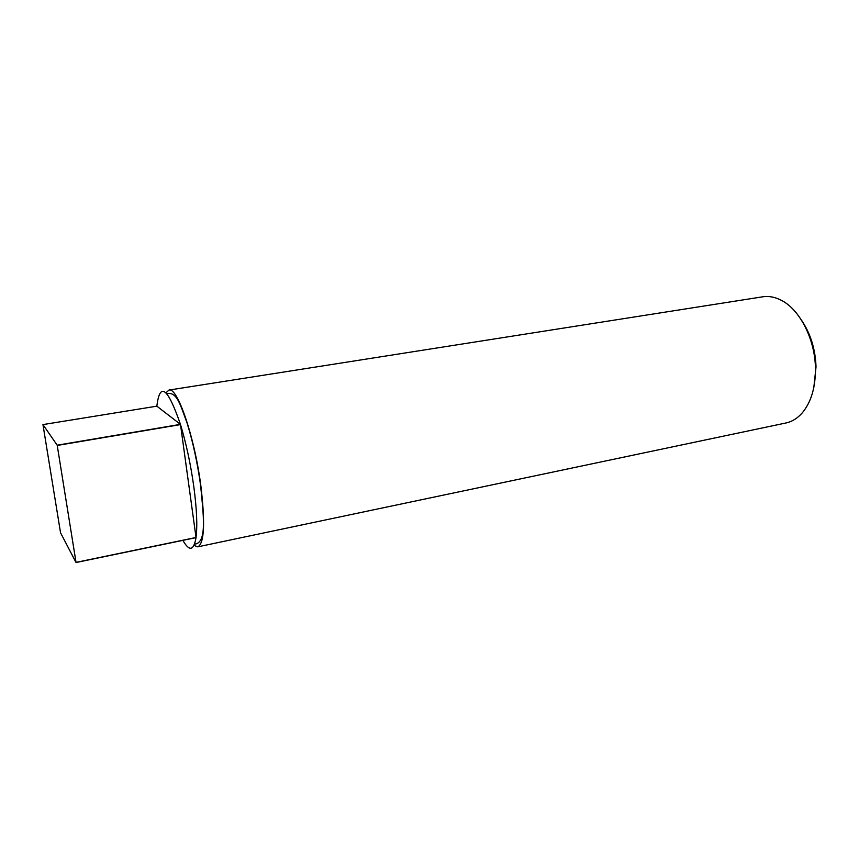 <?xml version="1.0" encoding="UTF-8"?>
<svg xmlns="http://www.w3.org/2000/svg" width="859" height="859" viewBox="0 0 859 859"><rect width="100%" height="100%" fill="white"/><g stroke="black" fill="none" stroke-linecap="round" stroke-linejoin="round"><path stroke-width="1.29" d="M196.013 537.637L76.032 562.527L60.549 532.784L42.95 424.593L156.853 406.167C159.86 381.503 167.73 387.57 180.444 424.357L180.508 424.593C186.231 443.523 190.666 464.247 193.833 486.785C196.775 509.033 197.506 525.933 196.035 537.498L196.013 537.637C193.769 550.802 189.388 551.714 182.881 540.365M194.016 545.39L197.763 546.85C204.292 543.543 205.312 523.077 200.813 485.453C194.445 436.34 177.255 386.614 168.955 390.072L165.98 392.778M168.955 390.072L762.76 296.795C768.966 295.84 775.28 297.074 781.711 300.5C800.03 309.927 815.127 339.627 815.449 368.414C815.545 387.312 811.175 402.098 802.338 412.782C797.549 418.269 792.084 421.672 785.953 422.982L197.763 546.85M813.849 387.312L816.029 366.879C815.395 349.141 810.552 333.593 801.522 320.214M57.242 445.434L180.508 424.593L196.035 537.498L76.032 562.377L57.188 445.187L180.444 424.357L156.853 406.167M42.95 424.593L57.188 445.187M166.914 393.766L168.965 393.379C177.577 393.615 180.562 405.577 187.058 422.939C192.91 441.816 197.43 462.614 200.598 485.335C203.594 515.754 206.536 539.774 196.593 543.758L194.542 544.134"/></g></svg>

